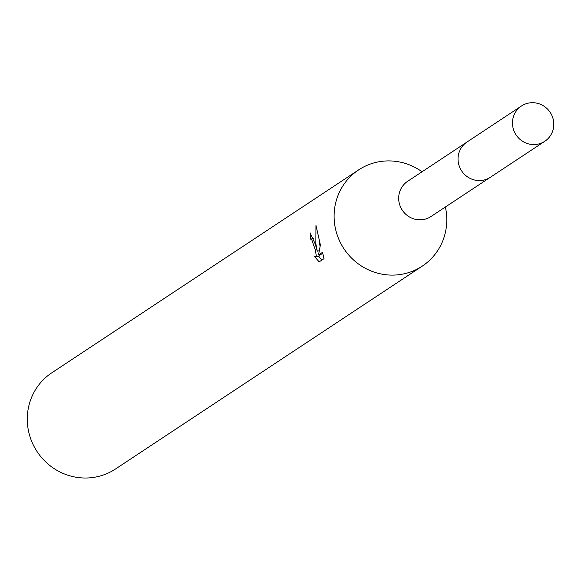 <?xml version="1.0" encoding="UTF-8"?>
<svg xmlns="http://www.w3.org/2000/svg" width="581" height="581" viewBox="0 0 581 581"><rect width="100%" height="100%" fill="white"/><g stroke="black" fill="none" stroke-linecap="round" stroke-linejoin="round"><path stroke-width="0.87" d="M466.318 142.49L407.659 181.287A21.134 20.422 56.5 0 0 399.321 203.466A21.134 20.422 56.5 0 0 430.971 216.539L489.63 177.742M422.053 171.765A57.686 55.747 56.5 0 0 358.63 169.892A57.686 55.747 56.5 0 0 335.869 230.446A57.686 55.747 56.5 0 0 422.271 266.12A57.686 55.747 56.5 0 0 445.366 207.018M319.165 261.864L314.481 256.504L315.781 256.824L316.238 255.676L315.432 250.309L311.706 239.539L310.675 239.169A57.686 55.747 -123.5 0 1 310.239 233.075L315.251 244.078L317.284 251.203L315.839 243.693L315.955 225.377L320.392 244.921L318.511 254.986L322.47 252.372L324.045 258.639L319.172 261.871M358.63 169.892L51.803 372.806A57.686 55.747 56.5 0 0 29.05 433.361A57.686 55.747 56.5 0 0 115.445 469.034L422.271 266.12M313.638 238.493L311.075 239.081M319.187 250.767L317.284 251.203M319.172 240.127L320.051 246.424M322.847 253.73L318.511 254.986M319.949 254.66L319.492 255.981L315.585 256.911M318.57 256.228L321.889 260.07M310.879 232.937L310.239 233.075M527.998 103.207A21.148 20.437 56.5 0 0 521.469 105.996A21.148 20.437 56.5 0 0 514.316 131.676A21.148 20.437 56.5 0 0 538.267 144.073A21.148 20.437 56.5 0 0 544.804 141.277A21.148 20.437 56.5 0 0 551.95 115.597A21.148 20.437 56.5 0 0 527.998 103.207M521.469 105.996L467.03 141.996A21.148 20.437 56.5 0 0 459.883 167.677A21.148 20.437 56.5 0 0 483.835 180.074A21.148 20.437 56.5 0 0 490.364 177.278L544.804 141.277M310.871 239.081L313.624 238.457"/></g></svg>
